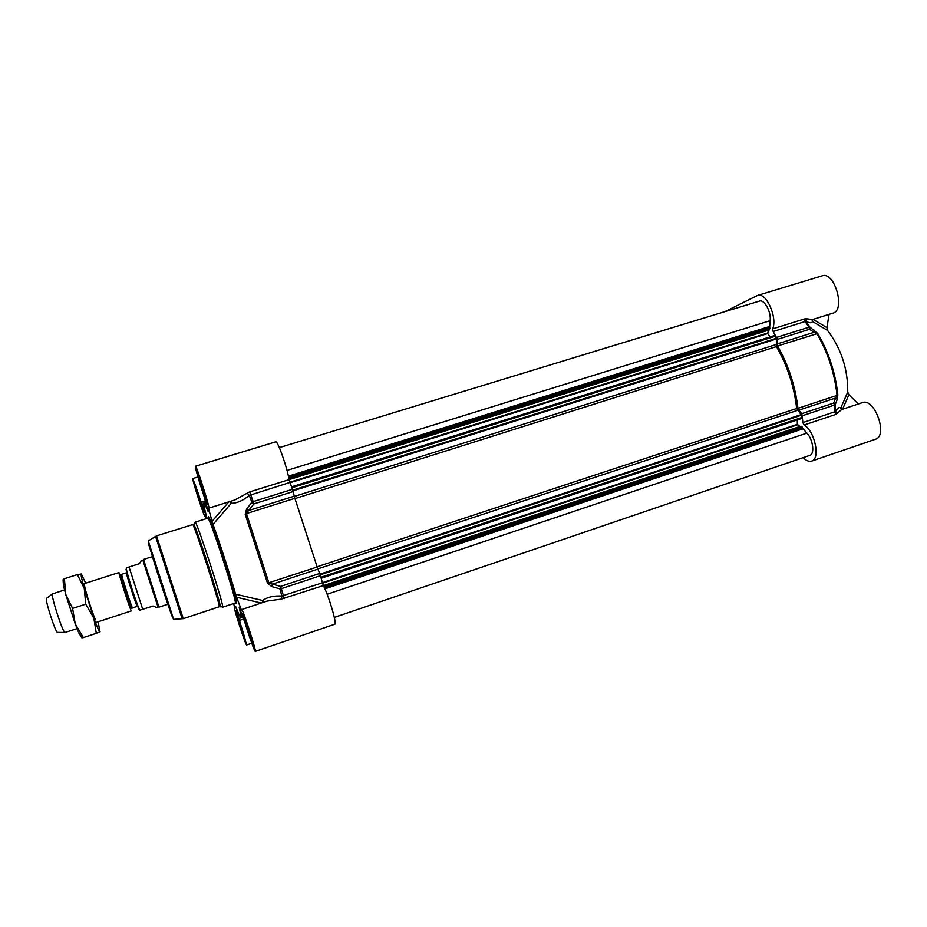<?xml version="1.0" encoding="UTF-8"?>
<svg xmlns="http://www.w3.org/2000/svg" width="927" height="927" viewBox="0 0 927 927"><rect width="100%" height="100%" fill="white"/><g stroke="black" fill="none" stroke-linecap="round" stroke-linejoin="round"><path stroke-width="1.39" d="M804.057 425.018L835.83 414.415L841.751 409.502L840.766 407.973C839.422 406.768 837.66 407.961 835.459 411.53L835.262 404.578L837.208 399.456L835.621 398.007L833.663 403.094L834.474 405.064L835.262 404.578L833.663 403.094L801.82 413.651L802.909 422.585L804.057 425.018C814.856 430.939 820.685 459.074 811.612 461.09C809.039 461.866 806.212 460.719 803.13 457.66M801.82 413.651L798.738 410.197L835.621 398.007L837.846 394.948C835.517 372.967 828.808 352.48 817.741 333.477L809.943 327.15L809.004 327.208L809.526 329.282L809.943 327.15L806.003 321.472C809.92 323.152 812.087 323.152 812.481 321.495L812.504 319.525L806.49 318.772L806.003 321.472L805.088 321.542L804.59 318.911L772.631 328.876L773.141 331.518L777.533 339.328L809.526 329.282L814.126 332.306L814.555 330.209M797.95 408.32C795.308 386.107 788.518 365.319 777.556 345.956L777.093 343.975L814.126 332.306L816.826 333.558C827.962 352.677 834.706 373.303 837.058 395.412L797.95 408.32L798.738 410.197M777.093 343.975L777.533 339.328M724.821 311.657L757.614 295.412C766.061 291.75 777.741 317.613 772.631 328.876M811.971 319.653L812.481 321.495L827.556 330.429C841.241 348.622 847.973 369.189 847.741 392.121L840.766 407.973L841.334 409.676M842.573 409.224L848.912 394.74L847.741 392.121M848.912 394.74L858.309 403.987M811.612 461.09L875.436 439.259C888.379 435.922 874.601 397.393 862.365 402.631L841.728 409.514M812.562 319.502L832.921 313.141C845.887 310.209 834.532 270.927 822.11 275.817L757.614 295.412M829.051 314.346L826.954 327.613L813.06 319.351M827.556 330.429L826.954 327.613M837.452 413.43L835.459 411.53L802.909 422.585M837.208 399.456L837.846 394.948M806.49 318.772L804.59 318.911M247.324 624.416L251.101 636.003M201.032 481.206L204.728 492.724M241.611 610.024L241.657 609.56C242.503 607.95 256.895 652.098 255.296 651.391L334.786 624.207C337.301 624.566 328.355 594.392 323.314 585.586L319.745 573.431L280.591 586.409L279.908 588.877L281.344 588.657L280.591 586.409L272.445 584.149L271.75 586.582L279.908 588.877L281.878 596.061C273.882 595.551 267.463 597.023 262.631 600.476L262.306 602.666M229.502 501.658L231.194 503.349C237.127 503.199 243.152 500.557 249.293 495.389L251.877 502.295L246.64 508.993L248.621 510.557L253.882 503.906L253.164 501.634L251.877 502.295L253.882 503.906L293.21 491.542L289.004 479.653C287.834 469.375 277.544 440.07 275.736 441.831L195.423 466.235C196.292 464.705 210.441 508.911 208.83 508.123L208.587 507.88M293.21 491.542L294.23 496.177L248.621 510.557L245.191 514.242L267.497 583.176L271.75 586.582M294.879 498.32L317.868 569.132L272.445 584.149L268.923 582.932L246.478 513.593L294.879 498.32L294.23 496.177M317.868 569.132L319.745 573.431M222.237 606.71L222.712 606.803C223.21 602.932 198.111 525.25 195.458 522.446L195.133 522.805M233.766 603.512L234.404 607.359C233.152 606.895 245.898 646.073 246.64 644.949L239.467 620.406L243.639 619.004M240.985 617.834L238.888 618.541L239.467 620.406M238.888 618.541L235.887 607.046M255.296 651.391C254.774 652.052 249.015 636.038 245.064 623.025L239.189 607.22L241.171 616.698C241.31 619.665 239.479 616.258 235.667 606.467L235.701 607.011M241.414 610.093L236.628 597.243L261.24 603.025M263.546 602.26L262.631 600.476L235.609 594.195L236.628 597.243M235.609 594.195C229.861 574.103 220.07 543.836 213.036 524.439L231.194 503.349L230.811 501.252M228.76 501.901L212.074 521.356L213.036 524.439M212.074 521.356L208.378 507.95M208.355 511.681L203.813 495.505C199.398 482.643 194.612 466.014 195.423 466.235M208.274 511.762L204.543 503.477C203.013 501.275 203.592 505.342 206.304 515.679L206.373 516.003M206.176 515.192L206.35 516.026M206.049 515.319L201.912 504.23L203.697 503.674M206.292 518.668L204.751 514.612L204.902 516.177C204.16 517.301 191.588 478.112 192.839 478.564L201.912 504.23M279.328 447.602L759.445 301.09C764.3 299.062 771.438 312.086 770.117 320.684L769.456 329.885L249.734 491.901L247.161 493.21L249.293 495.389L289.827 482.492M247.161 493.21L234.728 500.035M246.64 508.993L245.191 514.242M322.329 582.816L281.878 596.061L281.426 599.074L323.314 585.586M267.08 601.078L281.426 599.074M774.787 335.62L776.409 338.285L776.444 346.594C787.417 365.783 794.161 386.42 796.675 408.506L801.531 415.169L801.809 418.297M797.301 419.966L797.359 424.323L799.908 426.501M800.847 426.258L806.872 433.129C813.037 439.236 814.96 454.184 809.781 455.389L334.311 617.417M768.46 330.197L767.683 333.546L770.105 336.907M95.539 622.62L131.402 610.905C130.939 612.202 117.856 571.727 119.004 572.538L83.059 584.01M140.035 610.14L153.106 606.026L156.466 607.463L157.949 606.976L142.943 560.406M142.828 560.198L141.344 560.673L139.421 563.651L126.466 567.857C125.817 568.216 127.729 575.47 132.225 589.653C136.837 603.593 139.467 610.453 140.116 610.244M167.787 604.277L158.957 607.173L143.546 559.456M77.057 628.668L64.832 632.504C62.457 631.565 50.997 596.084 52.376 593.952L64.531 589.92M57.694 632.376L57.381 632.376C55.18 631.53 45.11 600.372 46.408 598.413L46.651 598.228M84.403 583.581L84.728 586.791C86.234 593.836 92.352 612.77 95.261 619.375M85.655 583.176L81.298 573.929C80.637 574.161 81.634 578.993 84.276 588.425L93.801 617.961C97.208 627.255 99.259 631.878 99.977 631.843L98.123 621.774M81.819 637.811L78.946 633.176L75.261 623.998L65.701 594.358L63.418 585.134L63.082 579.711L64.403 578.726L65.701 594.358L72.596 608.425L75.261 623.998L83.395 637.579L81.819 637.811M100.046 631.762L96.315 633.326L93.801 617.961L85.724 604.184L84.276 588.425L77.37 574.613L81.402 573.987M77.37 574.613L64.403 578.726M85.724 604.184L72.596 608.425M96.315 633.326L83.395 637.579M835.83 414.415L834.671 412.005L834.474 405.064L802.62 415.644M817.741 333.477L777.556 345.956M773.141 331.518L805.088 321.542L809.004 327.208L777 337.254M206.721 499.711L198.61 474.346M202.665 507.567L196.037 486.907M244.346 636.316L237.625 615.655M253.141 642.956L244.879 617.602M219.977 606.49L220.267 606.328C220.661 602.527 196.281 527.057 193.755 524.265L193.419 524.3M192.596 524.543C193.372 521.426 221.599 608.796 219.166 606.779L183.268 618.68L156.512 535.887L193.755 524.265L195.458 522.446M193.859 481.936C193.465 483.454 203.372 514.091 203.859 512.851C204.461 511.889 194.16 480.059 193.859 481.936M235.493 610.661C234.461 610.209 244.392 640.893 245.504 641.623C246.756 642.678 236.455 610.8 235.493 610.661M242.886 613.234C241.611 612.701 252.631 646.768 254.033 647.683C255.574 648.981 244.079 613.431 242.886 613.234M235.655 602.782L236.339 603.686C240.186 607.034 209.189 511.183 208.32 517.034L208.308 518.147M196.559 470.012C196.072 471.901 207.08 505.922 207.683 504.404C208.424 503.199 196.941 467.706 196.559 470.012M235.134 603.06L235.945 600.812L233.998 592.156L219.757 546.13C212.364 524.358 208.355 515.053 207.729 518.228C209.189 514.786 238.309 604.937 235.134 603.06L222.654 607.197M249.734 491.901L253.164 501.634L292.515 489.282M267.497 583.176L317.138 567.023M320.499 575.667L281.344 588.657L284.276 598.622M203.998 495.458L205.052 495.122M246.292 622.62L245.249 622.967M242.642 617.278L241.055 617.811M205.435 501.09L201.298 502.376M171.785 615.934L148.807 544.821M173.627 619.352L148.297 540.986M182.179 618.796L155.574 536.432L156.512 535.887M293.025 490.812L776.49 338.946M775.957 344.601L294.299 496.455M776.444 346.594L294.983 498.599M796.675 408.506L317.069 566.779M797.463 410.394L317.776 568.911M801.218 414.601L320.035 574.161M801.531 415.169L320.255 574.833M802.249 417.359L320.927 577.278M797.359 424.323L322.295 582.689M797.568 424.798L322.445 583.245M801.044 426.188L323.396 585.737M802.214 427.034L323.987 586.895M802.434 427.509L324.241 587.417M802.434 427.776L324.357 587.66M802.852 428.865L324.902 588.842M806.872 433.129L327.15 594.253M770.117 320.684L287.011 470.395M769.41 326.536L288.39 476.177M769.711 327.671L288.645 477.451M769.862 327.88L288.691 477.718M769.978 328.401L288.784 478.286M769.537 329.792L288.992 479.607M767.579 333.036L289.745 482.26M767.683 333.546L289.954 482.793M775.69 336.107L291.924 487.764M776.409 338.285L292.816 490.128M131.53 606.281L132.526 607.88C132.144 609.004 120.707 573.628 121.68 574.334L121.819 576.223M120.881 574.161C119.722 573.002 131.588 609.769 131.958 608.494M126.396 572.828L126.385 572.828C125.493 572.098 136.918 607.44 137.219 606.351L132.526 607.88M135.412 599.479L134.624 596.907M129.803 581.994L128.946 579.456M126.663 570.36L126.142 569.317C124.89 567.845 138.783 610.87 139.073 609.352L138.876 608.182M142.746 609.41L129.038 566.953M222.712 606.803L219.166 606.779M203.766 511.913C203.476 511.913 203.534 513.454 198.308 497.753C193.627 482.724 194.079 482.932 194.392 482.712M245.481 640.673C245.191 640.684 245.249 642.226 239.954 626.525C235.203 611.496 235.667 611.716 235.979 611.484M207.59 503.338L205.481 499.398L198.656 478.552C195.655 467.347 197.439 472.376 197.474 470.754M254.021 646.594L246.976 628.448C241.576 610.418 243.569 615.91 243.453 614.172M207.729 518.228L195.18 522.168M234.728 500.024L208.83 508.123M267.15 601.055L241.657 609.56M241.171 616.698L243.059 617.452M243.731 617.718L245.041 618.239M251.773 643.199L246.64 644.949M204.543 503.477L205.655 501.878M183.268 618.68L173.592 619.352C170.325 613.836 148.911 547.567 148.274 540.997L155.574 536.432M197.949 476.999L192.839 478.564M230.556 583.697L231.541 583.373M802.11 418.367L321.171 578.251M800.928 426.153L323.361 585.667M774.984 335.377L291.565 486.837M126.385 572.828L121.68 574.334M152.399 556.629L143.534 559.444M157.81 606.721L158.818 606.907M142.874 560.476L143.581 559.734M57.381 632.376L64.832 632.504M46.408 598.413L52.376 593.952M63.418 585.134L64.264 582.26M78.946 633.176L81.483 635.146"/></g></svg>
